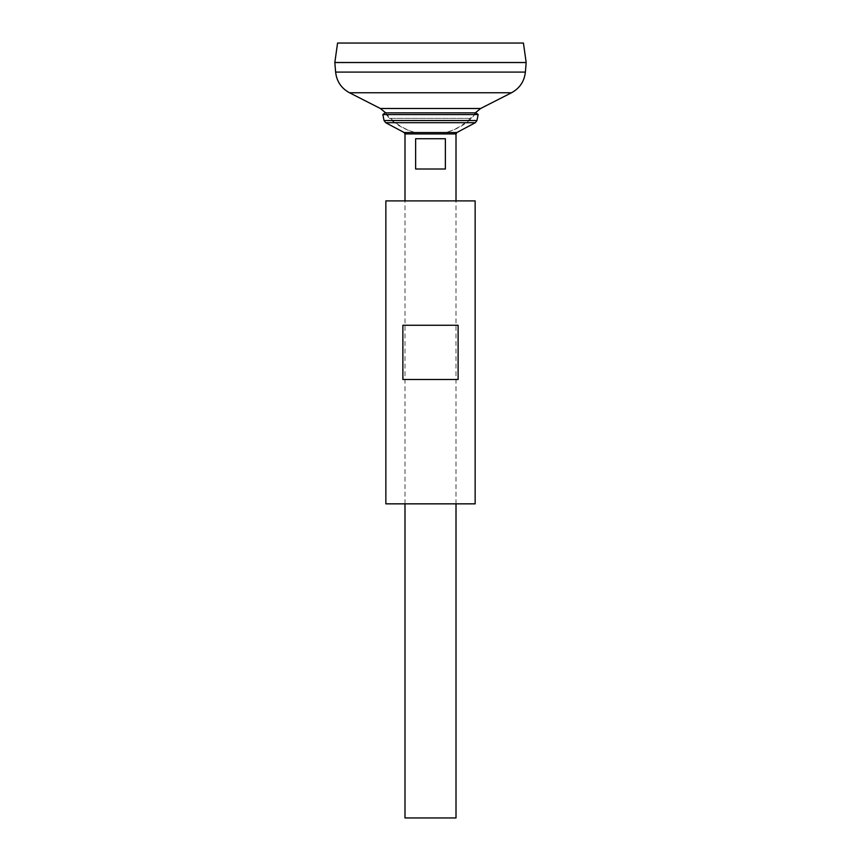 <?xml version="1.0" encoding="UTF-8"?>
<svg xmlns="http://www.w3.org/2000/svg" width="861" height="861" viewBox="0 0 861 861"><rect width="100%" height="100%" fill="white"/><g stroke="black" fill="none" stroke-linecap="round" stroke-linejoin="round"><path stroke-width="0.65" stroke-dasharray="4.3 3.23" d="M385.674 112.845A57.03 57.03 0 0 0 414.561 132.336L446.439 132.336L414.561 132.336A60.593 60.593 0 0 1 389.344 118.355L471.656 118.355L389.344 118.355L385.039 112.845L475.961 112.845L471.656 118.355A60.593 60.593 0 0 1 446.439 132.336A57.03 57.03 0 0 0 475.326 112.845L385.674 112.845L475.326 112.845M526.168 62.53L334.832 62.53M334.864 62.53L526.136 62.53L334.864 62.53M334.864 62.498L526.136 62.498L334.864 62.498M526.168 62.498L334.832 62.498M523.434 43.05L337.566 43.05M456.007 817.95L404.993 817.95M404.993 503.846L404.993 200.904M415.626 138.718L415.626 169.014L445.374 169.014L445.374 138.718L415.626 138.718M478.156 114.567L382.844 114.567M415.626 169.014L445.374 169.014L415.626 169.014M385.857 200.904L475.143 200.904M402.883 325.264L458.117 325.264L458.117 379.475L402.883 379.475L458.117 379.475L402.883 379.475L402.883 325.264L458.117 325.264L402.883 325.264M385.857 503.846L475.143 503.846M480.621 108.497L380.379 108.497M511.531 92.751L349.469 92.751M525.382 72.098L335.618 72.098M456.007 133.929L404.993 133.929M456.857 132.529L404.143 132.529M475.326 122.703L385.674 122.703M476.951 120.518L384.049 120.518M456.007 503.846L456.007 200.904"/><path stroke-width="1.29" d="M335.618 72.098L525.382 72.098L526.168 62.53L334.832 62.53L335.618 72.098C336.662 81.375 341.279 88.263 349.469 92.751L380.379 108.497L385.674 112.845M334.832 62.498L526.168 62.498L523.434 43.05L337.566 43.05L334.832 62.498M404.993 503.846L404.993 817.95L456.007 817.95L456.007 503.846M404.993 200.904L404.993 133.929L456.007 133.929L456.007 200.904M445.374 138.718L445.374 169.014L415.626 169.014L415.626 138.718L445.374 138.718M382.844 114.567L478.156 114.567L475.961 112.845L385.039 112.845L382.844 114.567L384.049 120.518L385.674 122.703L404.143 132.529L404.993 133.929M475.143 200.904L385.857 200.904L385.857 503.846L475.143 503.846L475.143 200.904M402.883 325.264L402.883 379.475L458.117 379.475L458.117 325.264L402.883 325.264M380.379 108.497L480.621 108.497L475.326 112.845M349.469 92.751L511.531 92.751L480.621 108.497M404.143 132.529L456.857 132.529L456.007 133.929M385.674 122.703L475.326 122.703L456.857 132.529M384.049 120.518L476.951 120.518L475.326 122.703M525.382 72.098C524.338 81.375 519.721 88.263 511.531 92.751M476.951 120.518L478.156 114.567"/></g></svg>
